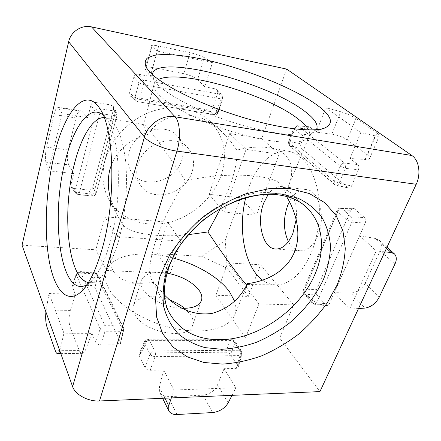 <?xml version="1.0" encoding="UTF-8"?>
<svg xmlns="http://www.w3.org/2000/svg" width="441" height="441" viewBox="0 0 441 441"><rect width="100%" height="100%" fill="white"/><g stroke="black" fill="none" stroke-linecap="round" stroke-linejoin="round"><path stroke-width="0.33" stroke-dasharray="2.21 1.65" d="M365.236 223.08C366.019 220.864 365.787 219.056 364.547 217.65L351.163 216.669L342.045 208.472L354.36 208.709L353.158 208.235L340.799 207.987C339.041 208.053 337.784 208.863 337.034 210.423L303.469 289.72L304.092 293.645L305.486 294.318C304.373 292.835 304.196 291.093 304.957 289.103L316.412 289.803L350.771 210.247L338.495 210.021L340.799 207.987L342.045 208.472C340.121 208.565 338.649 209.607 337.63 211.603L346.665 219.861L311.903 300.343L312.052 302.901L313.457 303.573L325.86 305.062L316.958 294.963L305.486 294.318L313.457 303.573L314.598 304.262L316.743 302.658L351.83 222.143L365.236 223.08L329.19 304.163L316.743 302.658L311.903 300.343L303.926 291.104L337.63 211.603L337.034 210.423L338.495 210.021L304.963 289.098L303.469 289.72L303.188 290.873L303.364 292.344L304.092 293.645L312.052 302.901L314.598 304.262L327.084 305.756L329.19 304.163M353.158 208.235L350.771 210.247M316.412 289.803L316.412 289.809C315.739 291.777 315.916 293.497 316.958 294.963M128.904 152.487C133.954 130.994 165.91 121.077 177.883 136.693C183.153 143.198 184.509 150.811 181.962 159.543C176.102 181.323 143.082 190.424 131.793 172.64C127.896 166.797 126.931 160.077 128.904 152.487M137.818 164.829C143.16 142.807 176.047 132.432 188.191 148.314C193.533 154.918 194.861 162.69 192.171 171.621C185.986 193.891 152.101 203.455 140.64 185.391C136.682 179.459 135.74 172.602 137.818 164.829M220.577 208.378L230.356 184.867C235.648 169.124 237.793 157.547 236.789 150.127C232.22 142.945 226.856 136.484 220.704 130.751C197.855 107.67 163.021 110.989 147.592 134.604C131.027 138.854 119.12 148.523 111.86 163.617M104.986 160.722C110.603 139.637 128.711 120.084 150.475 111.975C172.26 103.883 195.49 107.791 209.469 120.724C224.05 135.718 227.953 153.887 221.173 175.242C213.323 198.015 191.934 217.005 168.093 222.556C144.29 228.085 119.632 219.276 108.729 199.293C102.665 187.849 101.413 174.989 104.986 160.722M164.41 294.979L151.594 279.666C148.253 274.616 149.245 262.853 154.576 244.386C161.345 222.683 174.471 197.684 185.655 181.086C219.756 172.095 272.759 173.263 281.485 185.011C284.307 187.86 285.437 190.793 284.88 193.82L286.507 196.449M184.68 308.347L190.815 315.117C193.07 318.788 193.649 322.2 192.546 325.353C188.869 341.003 142.625 332.371 134.637 314.086C133.028 310.922 132.658 308.022 133.524 305.376C136.247 296.335 154.174 294.125 169.972 300.15M181.924 308.303C166.538 307.807 147.564 298.237 142.641 288.717C140.96 285.647 140.53 282.857 141.357 280.338C144.642 273.613 153.137 271.193 166.852 273.084M296.17 219.607C298.072 202.595 290.834 187.028 281.556 186.56C276.672 186.251 272.229 188.842 268.233 194.327M288.425 241.64C291.479 247.313 295.459 250.361 300.36 250.797C307.41 250.835 313.231 245.802 317.818 235.692C326.257 216.851 318.843 189.757 305.971 189.536C299.422 189.277 293.899 193.318 289.401 201.664M246.932 284.5L247.412 284.346L247.401 283.618M154.008 282.389L141.748 283.298C127.603 283.326 117.945 278.966 112.764 270.223C109.903 264.286 109.555 257.461 111.727 249.744C114.109 241.624 118.116 233.658 123.739 225.853C130.613 233.702 159.554 237.92 188.357 234.673M234.59 301.197C236.321 306.247 236.282 310.944 234.485 315.293C229.144 328.429 204.222 334.857 174.399 328.49C144.598 322.217 116.209 304.108 108.238 287.455C105.476 281.744 104.76 276.535 106.077 271.827C110.708 254.644 141.985 249.578 172.712 257.908M284.88 193.82L287.725 187.877C293.833 173.804 292.857 162.652 284.792 154.422C280.785 150.976 275.631 148.755 269.324 147.746C259.187 146.373 248.344 147.167 236.789 150.127M147.592 134.604C144.957 129.577 143.628 126.391 143.606 125.04L143.893 124.72C144.527 124.649 146.401 126.495 149.521 130.255C157.233 139.571 172.21 160.91 185.655 181.086M262.604 280.14C266.888 283.265 271.513 284.847 276.49 284.892C290.172 284.428 301.754 273.778 311.23 252.936C319.449 233.267 321.66 207.204 316.864 186.802C311.142 165.711 301.76 153.876 288.723 151.302C272.979 148.733 256.976 164.526 248.911 187.293L245.742 197.772M354.36 208.714L364.547 217.65M325.86 305.062L327.084 305.756M334.377 292.675L359.658 235.67L376.261 250.935L349.564 309.158L334.377 292.675L350.755 293.011L365.098 308.077M286.656 69.099L261.733 138.59L279.081 154.234L246.089 149.372L229.678 133.54L209.117 194.316L240.516 197.755L225.18 240.51L227.181 268.238L248.355 296.396L215.881 295.299L227.727 262.897L260.581 264.826L248.355 296.396M240.516 197.755L256.353 215.23L224.045 212.088L209.117 194.316M279.081 154.234L256.353 215.23M279.699 338.087L245.45 338.043L258.966 303.943L293.629 304.913L279.699 338.087L319.94 391.608M293.629 304.913L260.581 264.826M358.428 169.757L351.538 185.981L339.035 183.263C338.269 184.768 337.354 185.463 336.29 185.352L347.993 187.651L301.49 148.413L290.509 146.241C289.483 145.161 289.329 143.612 290.035 141.6L301.005 143.816L306.738 128.866L295.211 127.857L297.421 125.691L309.725 127.002L316.285 132.129L325.827 107.654L360.771 132.614L349.994 158.479L357.761 164.554L344.603 163.109C345.7 164.339 345.915 166.092 345.242 168.352L358.428 169.757C359.183 167.53 358.963 165.799 357.761 164.554M309.725 127.002L309.02 126.727L306.738 128.866M301.005 143.816C300.382 145.811 300.542 147.344 301.49 148.413M347.993 187.651L348.803 188.048C349.972 188.12 350.882 187.436 351.538 185.981M91.904 333.363L95.741 342.376C96.629 343.881 98.244 344.713 100.592 344.868L118.05 344.807L120.713 343.396L120.575 342.332L94.909 287.576C94.126 286.363 92.693 285.652 90.609 285.454L74.672 284.853L72.037 285.9L75.301 294.329L49.012 293.508L63.945 333.236L91.904 333.363L85.907 348.952C84.859 351.703 83.586 353.18 82.081 353.395C80.901 353.302 79.964 352.359 79.286 350.556L70.102 327.073C68.625 322.261 68.713 316.71 70.362 310.431L75.301 294.329M157.641 253.647L170.204 273.552L180.893 241.205L167.646 222.192L157.641 253.647L201.724 256.397L225.18 240.51M227.181 268.238L201.724 256.397M245.45 338.043L215.881 295.299M22.05 245.179L95.846 249.788L106.336 270.46L116.115 236.497L104.991 216.812L95.846 249.788M170.204 273.552L106.336 270.46M139.169 355.584L145.117 367.722C146.142 369.315 147.818 370.175 150.144 370.302L163.65 370.005L174.035 390.026L235.902 387.749L224.067 368.676L236.172 368.411L238.151 367.342L237.831 365.865L230.516 354.553C229.392 353.131 227.815 352.353 225.792 352.221L141.567 353.015L139.086 354.189L139.169 355.584L144.472 343.159L150.017 354.04L145.117 367.722M95.206 102.378L111.138 105.002L114.406 111.027L116.672 112.609L116.909 114.952L113.618 108.888L92.847 187.331L96.017 193.015C95.344 194.894 93.977 195.804 91.91 195.749L88.806 190.021L73.443 188.434L77.759 194.338L75.615 193.202L75.179 190.892L70.885 185.016L73.741 173.627L48.67 170.783L62.093 113.629L87.798 117.571L90.901 105.206L95.361 111.545C96.138 109.539 97.593 108.58 99.732 108.668L95.206 102.378C93.073 102.257 91.634 103.2 90.901 105.206M70.885 185.016L71.299 187.265L73.443 188.434M88.806 190.021C90.813 190.027 92.158 189.134 92.847 187.331M113.618 108.888L113.359 106.54L111.138 105.002M167.646 222.192L104.991 216.812M229.678 133.54L261.733 138.59M217.766 92.682L212.975 107.51L218.03 111.849C217.259 113.784 215.919 114.671 214.012 114.522L209.017 110.14L131.942 96.822L137.344 101.48L135.839 100.774L134.935 97.5L129.544 92.886L133.866 76.977L138.97 82.858C139.791 80.83 141.236 79.882 143.303 80.008L138.138 74.171L150.265 76.475L157.393 51.112L212.452 62.628L204.839 86.827L215.836 88.917L220.561 94.396L222.077 95.289L222.496 98.2L217.766 92.682L217.314 89.771L215.836 88.917M138.138 74.171C136.071 74.016 134.643 74.948 133.866 76.977M129.544 92.886L130.426 96.099L131.942 96.822M209.017 110.14C210.853 110.244 212.176 109.368 212.975 107.51M110.845 199.624L117.543 215.825L123.739 225.853M258.966 303.943L227.727 262.897M180.893 241.205L116.115 236.497M246.089 149.372L224.045 212.088M46.586 147.151L54.083 114.61L75.995 117.934L68.19 149.94L46.586 147.151C45.296 153.451 45.076 158.451 45.925 162.15L48.67 170.783M75.995 117.934C77.181 113.32 78.779 110.912 80.786 110.708L81.949 111.358L58.565 107.692L62.093 113.629M58.565 107.692L57.821 107.097C56.448 107.411 55.202 109.914 54.083 114.61M81.949 111.358L87.798 117.571M45.925 162.15L68.768 164.873L73.741 173.627M68.768 164.873C67.115 161.13 66.922 156.153 68.19 149.94M151.864 46.553L145.469 69.628L145.1 68.267C145.916 66.993 148.43 66.756 152.652 67.556L158.705 46.018C154.449 45.131 152.002 45.026 151.346 45.704L151.864 46.553L157.393 51.112M145.469 69.628L150.265 76.475M204.381 57.666C200.909 55.759 196.146 54.105 190.099 52.705L183.803 73.675C189.784 75.047 194.371 77.065 197.557 79.738L204.381 57.666L212.452 62.628M158.705 46.018L190.099 52.705M197.557 79.738L204.839 86.827M183.803 73.675L152.652 67.556M70.362 310.431L46.178 309.946L49.012 293.508M46.178 309.946L45.903 311.908M59.789 350.76L63.945 333.236M228.157 402.892L217.512 384.96C214.497 390.93 209.668 394.342 203.014 395.191L168.043 396.641C164.295 396.806 161.544 395.456 159.791 392.595L159.333 386.95L163.65 370.005M171.351 397.925L174.035 390.026M217.512 384.96L224.067 368.676M232.016 395.345L235.902 387.749M379.155 297.35L365.142 283.309L380.181 250.686L394.927 264.126M365.142 283.309C361.785 289.318 356.99 292.548 350.755 293.011M386.476 248.333L375.523 238.515L359.658 235.67M375.523 238.515L379.199 240.273C381.708 243.101 382.033 246.569 380.181 250.686M384.844 251.844L376.261 250.935M358.522 308.535L349.564 309.158M365.142 159.455L375.197 135.872C377.535 136.407 378.913 136.385 379.326 135.811C379.458 135.155 378.648 134.229 376.895 133.028L367.513 155.034C369.211 156.285 369.933 157.387 369.668 158.341C369.111 159.251 367.601 159.62 365.142 159.455L349.994 158.479M375.197 135.872L360.771 132.614M331.847 134.13C337.867 135.117 342.988 137.019 347.205 139.836L355.959 118.513C351.648 115.751 346.593 113.497 340.794 111.755L331.847 134.13L316.285 132.129M367.513 155.034L347.205 139.836M340.794 111.755L325.827 107.654M355.959 118.513L376.895 133.028M351.163 216.669C352.304 218.069 352.524 219.894 351.83 222.143L346.665 219.861C347.717 217.837 349.217 216.774 351.163 216.669M88.421 282.538L90.256 282.692C100.542 282.124 109.826 268.69 118.105 242.396C125.343 217.523 128.232 184.553 125.382 159.394C121.821 133.502 115.151 119.588 105.366 117.648L104.164 117.554M103.211 115.184L107.157 119.875C120.608 137.912 122.554 201.046 109.666 244.038C104.726 260.907 98.999 272.929 92.483 280.107L87.037 284.671M158.479 79.463C156.169 80.549 154.725 81.987 154.157 83.773C153.27 86.651 154.846 90.262 158.876 94.617C170.507 107.284 206.884 125.062 242.864 134.803C278.877 144.609 306.148 144.416 309.29 136.286C310.073 134.444 309.836 132.328 308.573 129.93M316.401 129.687C315.469 131.186 313.7 132.388 311.092 133.292C299.406 137.449 268.122 133.59 233.934 122.741C199.751 111.909 168.506 95.868 157.536 84.363L154.13 80.163L152.36 74.529M281.485 185.011L304.797 205.82C296.771 198.952 286.678 194.762 274.489 193.235C234.281 187.061 179.57 223.703 167.238 265.747C161.621 284.037 162.415 299.941 169.614 313.457L151.594 279.666M71.299 187.265L75.615 193.202L78.178 194.657L92.351 196.069L93.591 194.205L96.077 193.522L117.003 115.366L114.495 115.718C114.969 113.668 114.936 112.102 114.406 111.027L99.732 108.668C100.239 109.748 100.261 111.33 99.798 113.409L95.361 111.545L75.179 190.892C75.962 191.863 77.362 192.485 79.38 192.772L99.798 113.409L114.495 115.718L93.591 194.205L79.38 192.772L78.178 194.657L77.759 194.338L92.351 196.069C94.214 196.107 95.454 195.258 96.077 193.522L117.003 115.366L116.672 112.609L113.359 106.54M217.314 89.771L222.077 95.289L222.727 98.685L222.496 98.2L218.03 111.849L218.251 112.361C217.534 114.081 216.261 114.864 214.42 114.704L216.344 112.554L218.251 112.361L222.727 98.685L220.825 98.834C221.365 96.866 221.277 95.388 220.561 94.396L143.303 80.008C143.904 81.023 143.948 82.577 143.446 84.678L220.825 98.834L216.344 112.554L139.373 99.319L143.446 84.678L138.97 82.858L134.935 97.5L139.373 99.319C138.898 100.868 138.342 101.645 137.691 101.656L214.42 114.704L137.691 101.656L135.839 100.774L130.426 96.099M72.076 286.749L76.304 274.925L100.184 328.749L95.741 342.376M60.252 349.118L85.907 348.952M46.944 326.875L70.102 327.073M79.286 350.556L55.29 350.733M159.333 386.95L164.934 398.195M150.144 370.302L155.089 356.62L240.036 355.589L236.172 368.411M203.014 395.191L212.749 412.55M177.045 414.507L168.043 396.641M100.592 344.868L105.085 331.235L121.032 331.329L118.05 344.807M120.575 342.332L123.563 328.925L97.819 275.879L94.909 287.576M90.609 285.454L93.475 273.756L78.895 273.089L74.672 284.853M120.713 343.396L123.717 329.912L123.408 327.228L123.717 329.912L121.032 331.329L120.812 325.844L123.408 327.228L97.643 274.263L95.223 272.863L120.812 325.844L104.897 325.69L80.576 272.185L95.223 272.863L94.578 272.279L93.475 273.756C95.609 273.883 97.053 274.589 97.819 275.879L97.643 274.263L94.578 272.279L79.959 271.595L80.576 272.185C78.498 272.257 77.076 273.166 76.304 274.925L76.276 274.037L78.895 273.089L79.959 271.595C78.2 271.617 76.977 272.433 76.276 274.037L72.037 285.9M237.831 365.865L241.679 353.103L234.899 342.944L230.516 354.553M225.792 352.221L230.119 340.606L146.853 340.656L141.567 353.015M238.151 367.342L242.032 354.487L241.525 351.119L242.032 354.487L240.036 355.589C240.604 353.605 240.444 351.819 239.562 350.237L241.525 351.119L234.733 340.976L232.787 340.077L239.562 350.237L154.785 350.915L149.152 340.094L232.787 340.077L231.575 339.278L230.119 340.606C232.192 340.661 233.785 341.439 234.899 342.944L234.733 340.976L231.575 339.278L148.126 339.245L149.152 340.094C146.952 340.27 145.392 341.29 144.472 343.159L144.394 341.725L146.853 340.656L148.126 339.245C146.406 339.327 145.161 340.154 144.394 341.725L139.086 354.189M100.184 328.749C101.066 326.858 102.632 325.838 104.897 325.69L105.085 331.235C102.742 330.971 101.11 330.144 100.184 328.749M150.017 354.04C150.965 352.15 152.553 351.108 154.785 350.915C155.513 352.607 155.618 354.503 155.089 356.62C152.779 356.389 151.087 355.529 150.017 354.04M309.02 126.727L297.421 125.691C295.674 125.663 294.434 126.451 293.717 128.055L288.541 141.842C288.056 143.342 288.375 144.642 289.494 145.734L334.476 184.454L334.052 181.124L339.035 183.263L345.242 168.352L340.204 166.218C341.218 164.179 342.685 163.142 344.603 163.109L298.166 125.972C296.374 125.961 295.046 126.892 294.169 128.783L340.204 166.218L334.052 181.124L288.971 142.597L294.169 128.783L293.717 128.055L295.211 127.857L290.035 141.6L288.541 141.842L289.494 145.734L335.54 184.966L334.476 184.454L336.29 185.352L348.803 188.048M141.748 283.298L89.732 282.664L92.483 280.107L82.914 289.969M143.606 125.04L154.157 83.773C154.394 81.789 154.333 80.499 153.97 79.909L146.599 68.024M143.893 124.72L104.87 117.361L107.157 119.875L99.556 108.221M287.73 187.877L309.29 136.286L311.473 133.221L311.092 133.292L324.322 128.182M188.191 148.314L177.883 136.693M209.469 120.724L220.704 130.751M201.366 300.652L192.546 325.353M305.971 189.536L281.556 186.56M234.485 315.293L247.412 284.346M288.723 151.302L269.324 147.746M276.49 284.892L247.18 284.544M106.077 271.827L111.722 249.744M300.36 250.797L275.84 249.033M141.357 280.338L133.524 305.376M108.729 199.293L117.543 215.825M140.64 185.391L131.793 172.64M151.346 45.704L145.1 68.267M57.821 107.097L80.786 110.708M162.608 398.295L159.791 392.595M60.803 353.588L82.081 353.395M379.199 240.273L386.989 247.236M369.668 158.341L379.326 135.811"/><path stroke-width="0.66" d="M290.376 188.698L309.334 193.533L324.791 202.7L336.108 215.467L342.96 230.985L345.275 248.355C344.647 260.559 341.891 272.841 336.996 285.2L327.117 303.077C318.898 314.494 309.312 324.912 298.364 334.339C286.81 343.037 274.561 350.209 261.612 355.859C248.465 360.517 235.395 363.263 222.402 364.095L203.836 362.458L187.111 356.791L173.109 347.139L162.69 333.738L156.621 317.068L155.508 297.868L159.686 277.135L169.14 256.056C177.932 242.225 188.836 229.585 201.857 218.135C215.77 207.75 230.478 199.635 245.979 193.792L268.856 188.715L290.376 188.698M53.791 156.759C63.532 113.552 84.556 85.24 99.556 108.221C114.406 127.835 116.518 200.319 102.003 249.33C96.452 268.519 90.091 282.064 82.914 289.969C68.074 305.867 54.75 291.021 49.353 261.684C43.935 232.142 45.825 190.815 53.791 156.759M316.395 104.567C331.886 115.79 334.532 123.662 324.322 128.182C311.721 132.68 276.353 128.133 237.214 115.68C198.092 103.255 162.437 85.141 150.337 72.594L146.599 68.024C144.565 63.895 144.808 60.571 147.322 58.047L153.799 55.445C165.381 53.289 184.878 55.224 207.248 60.219C246.745 69.292 292.802 87.709 316.395 104.567M111.86 163.617L109.974 169.14C107.472 179.096 107.758 189.261 110.845 199.624M286.507 196.449C296.942 213.549 301.523 234.899 294.439 252.02C286.667 271.248 266.673 281.325 247.401 283.618C239.91 299.031 228.069 308.976 211.873 313.446C194.657 315.739 178.837 309.582 164.41 294.979M166.852 273.084C181.703 275.989 192.563 281.893 199.415 290.795C201.763 294.356 202.413 297.642 201.366 300.652C199.051 305.982 192.574 308.529 181.924 308.303M268.233 194.327L263.762 202.937C256.155 221.862 262.737 248.867 275.84 249.033C282.67 249.049 288.337 243.89 292.835 233.559L296.17 219.607M289.401 201.664L287.67 205.506C283.116 218.598 283.37 230.649 288.425 241.64M188.357 234.673L207.92 231.949C218.659 248.002 228.372 261.8 237.065 273.348C242.462 280.382 245.753 284.098 246.932 284.5M172.712 257.908C196.355 264.016 219.133 277.306 229.618 291.903L234.59 301.197M411.894 155.524L286.656 69.099L91.502 26.879L175.038 116.76L411.894 155.524C419.016 160.083 421.194 174.052 416.221 184.283L176.929 151.103L99.49 400.979L319.94 391.608L416.221 184.283M169.972 300.15C175.656 302.256 180.556 304.99 184.68 308.347M99.49 400.979C88.233 401.657 75.168 394.623 72.616 386.647L144.444 137.052L68.653 41.724L22.05 245.179L72.616 386.647M68.653 41.724C70.714 31.686 81.761 24.525 91.502 26.879M207.92 231.949L220.577 208.378M245.742 197.772C237.633 229.292 244.551 267.24 262.604 280.14M45.903 311.908C45.373 317.95 45.721 322.939 46.944 326.875L55.29 350.733C55.908 352.563 56.674 353.528 57.584 353.621C58.438 353.533 59.177 352.579 59.789 350.76M164.934 398.195L168.694 405.753L171.351 397.925M168.694 405.753L168.848 410.935C170.48 413.537 173.214 414.727 177.045 414.507L212.749 412.55C219.568 411.657 224.706 408.432 228.157 402.892L232.016 395.345M358.522 308.535L365.098 308.077C371.019 307.085 375.704 303.513 379.155 297.35L394.927 264.126C396.872 259.936 396.735 256.546 394.519 253.961L391.139 252.511L384.844 251.844M104.164 117.554C92.709 117.323 80.918 137.498 74.275 164.476C61.685 212.292 67.765 279.065 88.421 282.538M87.037 284.671C60.803 299.737 50.081 218.736 65.075 161.886C73.316 126.986 89.826 103.277 103.211 115.184M308.573 129.93C306.853 126.721 303.595 123.243 298.811 119.494C268.04 94.495 180.126 68.735 158.479 79.463M152.36 74.529C154.692 52.644 267.974 82.048 305.249 111.7C315.023 119.081 318.744 125.079 316.401 129.687M221.591 349.294L205.12 347.635C194.801 344.79 185.771 340.11 178.026 333.6C171.246 326.092 166.472 317.123 163.716 306.693C162.277 295.597 163.242 283.839 166.604 271.43L174.945 252.952C182.651 240.858 192.188 229.816 203.549 219.827C215.688 210.765 228.532 203.67 242.087 198.549C255.659 194.735 268.657 193.208 281.088 193.979L297.879 198.141C307.752 202.871 315.756 209.271 321.902 217.341C326.858 226.156 329.725 235.852 330.502 246.436C330.1 257.285 327.773 268.227 323.529 279.258C315.938 295.597 304.097 310.723 289.324 323.159C279.021 330.91 268.089 337.271 256.53 342.255C244.799 346.328 233.157 348.677 221.591 349.294M169.614 313.457C179.989 330.75 196.454 339.504 219.006 339.713C256.993 340.083 300.029 310.315 315.172 273.745C325.772 249.231 323.192 222.705 306.115 207L304.775 205.804L306.115 207C299.34 200.506 289.886 196.432 277.758 194.784C250.422 191.162 211.548 207.435 187.883 235.224C163.92 263.117 159.35 295.702 169.614 313.457M176.929 151.103C181.025 138.413 180.033 121.677 175.038 116.76C162.685 114.412 147.812 124.241 144.444 137.052C148.54 142.586 164.405 149.493 176.929 151.103M391.139 252.511L386.476 248.333M168.848 410.935L162.608 398.295M57.584 353.621L60.803 353.588M386.989 247.236L394.519 253.961"/></g></svg>
